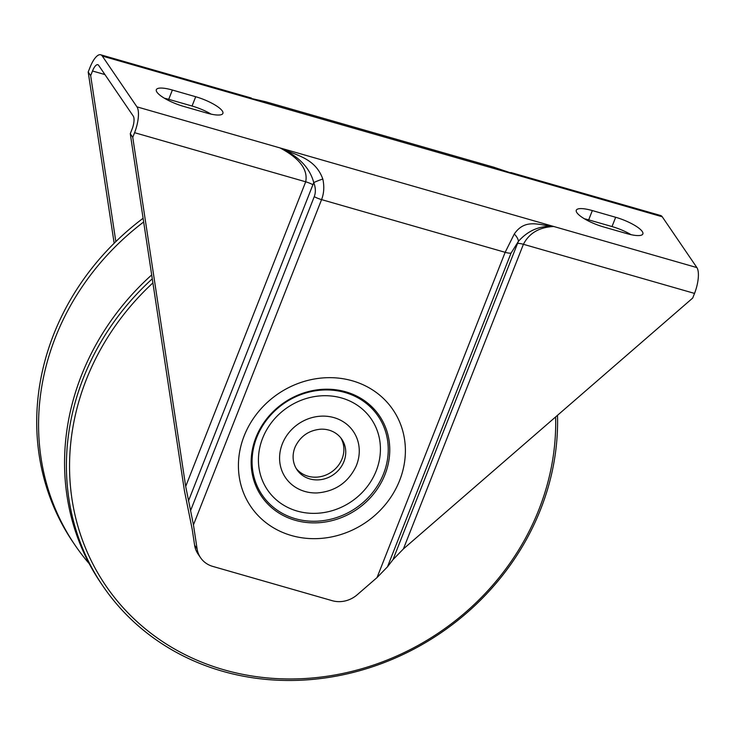<?xml version="1.0" encoding="UTF-8"?>
<svg xmlns="http://www.w3.org/2000/svg" width="735" height="735" viewBox="0 0 735 735"><rect width="100%" height="100%" fill="white"/><g stroke="black" fill="none" stroke-linecap="round" stroke-linejoin="round"><path stroke-width="1.1" d="M114.164 243.257L88.191 72.021L90.671 75.65L92.5 71.001A10.327 3.51 -74 0 1 97.819 64.708A10.327 3.51 -74 0 1 98.637 65.341L133.283 116.139A10.327 3.51 106 0 1 132.107 129.057L130.27 133.706L132.75 137.335L185.698 486.432L193.452 524.873L197.09 548.815L194.61 545.186A25.817 23.364 145.7 0 0 198.092 554.098L200.563 557.727A25.817 23.364 -34.3 0 1 197.09 548.815M631.099 234.695A23.235 5.935 21.5 0 0 612.007 226.564L588.68 219.866A23.235 5.935 21.5 0 0 584.389 218.782M211.138 114.145A23.235 5.935 21.5 0 0 192.046 106.024L168.719 99.326A23.235 5.935 21.5 0 0 164.429 98.233M377.037 577.572L387.474 566.832L511.036 253.143L518.432 241.319C528.226 230.367 540.005 225.424 553.777 226.499C540.271 225.581 525.332 217.725 514.289 234.006L505.156 252.316L377.037 577.572L357.201 594.771A25.817 23.364 -34.3 0 1 332.284 600.706L212.746 566.4A25.817 23.364 -34.3 0 1 200.563 557.727M194.61 545.186L192.175 529.136L184.421 490.695L130.27 133.706M195.712 96.735A23.235 5.935 -158.5 0 1 222.889 113.41A23.235 5.935 -158.5 0 1 206.847 113.061L183.511 106.364A23.235 5.935 -158.5 0 1 156.334 89.688A23.235 5.935 -158.5 0 1 172.376 90.037L195.712 96.735L192.046 106.024M603.481 226.904A23.235 5.935 -158.5 0 1 576.295 210.228A23.235 5.935 -158.5 0 1 592.337 210.577L615.673 217.275A23.235 5.935 -158.5 0 1 642.849 233.95A23.235 5.935 -158.5 0 1 626.808 233.601L603.481 226.904M90.671 75.65L115.845 241.613M88.191 72.021L90.028 67.372A20.654 7.028 -74 0 1 100.677 54.785A20.654 7.028 -74 0 1 102.294 56.053L136.949 106.86A20.654 7.028 106 0 1 134.578 132.686L132.75 137.335M514.289 234.006A10.327 4.961 -138.1 0 1 518.432 241.319L517.532 243.469A10.327 2.637 -158.5 0 1 523.412 244.296C529.237 233.087 539.361 227.152 553.777 226.499L696.89 267.586L662.244 216.779A20.654 7.028 -74 0 0 660.618 215.511L510.834 172.514M696.89 267.586A20.654 7.028 106 0 1 694.529 293.412L523.412 244.296L403.414 548.926L692.701 298.061L694.529 293.412M387.474 566.832L392.977 559.666L403.414 548.926M136.949 106.86L280.063 147.937C298.539 156.114 309.766 167.653 313.753 182.574A10.327 1.286 -21.3 0 1 322.812 179.046C315.104 157.382 294.864 155.14 280.063 147.937C299.595 158.328 308.14 169.62 305.696 181.802L185.698 486.432M511.036 253.143A10.327 2.637 -158.5 0 1 505.156 252.316L321.572 199.617C324.025 193.213 324.429 186.359 322.812 179.046M662.244 216.779L519.121 175.702L494.15 167.332L519.121 175.702L511.174 172.633M100.677 54.785L251.37 98.04L245.416 97.139L265.454 101.687M265.436 101.678L245.416 97.139L102.294 56.053M188.463 500.958L313.753 182.574C315.701 187.691 315.866 192.386 314.249 196.668A10.327 2.637 21.5 0 0 321.572 199.617L193.452 524.873M89.238 563.708A252.959 228.934 -34.3 0 1 75.181 545.379L73.325 542.66A252.959 228.934 -34.3 0 1 143.104 218.277M75.181 545.379A252.959 228.934 -34.3 0 1 73.234 542.476A252.959 228.934 -34.3 0 1 143.665 221.979M152.283 278.804A252.959 228.934 145.7 0 0 103.029 586.199A252.959 228.934 145.7 0 0 437.803 634.93A252.959 228.934 145.7 0 0 557.497 415.303M555.623 416.929A250.387 226.6 -34.3 0 1 437.132 633.882A250.387 226.6 -34.3 0 1 115.827 599.154A250.387 226.6 -34.3 0 1 152.898 282.892M151.695 274.927A252.959 228.934 145.7 0 0 99.225 580.576A252.959 228.934 145.7 0 0 101.173 583.48L103.029 586.199M279.658 455.682A41.041 37.145 145.7 0 0 317.143 492.937C335.132 491.476 348.087 482.638 356.016 466.422A41.041 37.145 145.7 0 0 328.72 416.506A41.041 37.145 145.7 0 0 279.658 455.682M345.689 453.78A27.103 24.531 145.7 0 0 341.821 439.264A27.103 24.531 145.7 0 0 320.938 429.176C309.086 430.186 300.532 436.02 295.268 446.687A27.103 24.531 145.7 0 0 293.164 455.287A27.103 24.531 145.7 0 0 297.041 469.812A27.103 24.531 145.7 0 0 325.807 478.476A27.103 24.531 145.7 0 0 345.689 453.78M296.159 468.415A27.103 24.531 145.7 0 0 324.806 475.462A27.103 24.531 145.7 0 0 343.833 451.06A27.103 24.531 145.7 0 0 340.838 437.941M352.377 380.813A85.995 77.818 145.7 0 0 239.353 477.52A85.995 77.818 145.7 0 0 373.977 516.163A85.995 77.818 145.7 0 0 352.377 380.813M345.753 391.819A71.387 64.606 -34.3 0 1 384.984 474.562A71.387 64.606 -34.3 0 1 295.158 520.261A71.387 64.606 -34.3 0 1 255.927 437.518A71.387 64.606 -34.3 0 1 345.753 391.819M345.009 392.508A70.137 63.476 145.7 0 0 256.763 437.408A70.137 63.476 145.7 0 0 295.305 518.689A70.137 63.476 145.7 0 0 383.551 473.799A70.137 63.476 145.7 0 0 345.009 392.508M341.692 398.012A62.833 56.871 -34.3 0 1 357.486 496.915A62.833 56.871 -34.3 0 1 259.106 468.682A62.833 56.871 -34.3 0 1 341.692 398.012M172.376 90.037L168.719 99.326M592.337 210.577L588.68 219.866M615.673 217.275L612.007 226.564M104.93 74.575L92.5 71.001M314.249 196.668L190.687 510.347M517.532 243.469L392.977 559.666M280.063 147.937L553.777 226.499M519.121 175.702L245.416 97.139M313.018 184.761A10.327 2.637 21.5 0 0 305.696 181.802L134.578 132.686M494.214 167.341L265.464 101.678"/></g></svg>
